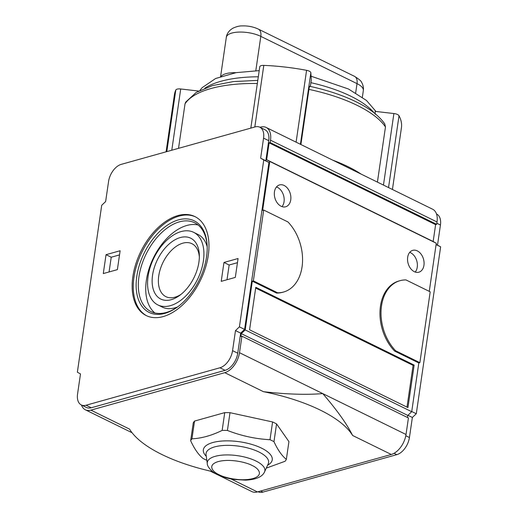 <?xml version="1.0" encoding="UTF-8"?>
<svg xmlns="http://www.w3.org/2000/svg" width="518" height="518" viewBox="0 0 518 518"><rect width="100%" height="100%" fill="white"/><g stroke="black" fill="none" stroke-linecap="round" stroke-linejoin="round"><path stroke-width="0.78" d="M309.764 86.713C309.647 85.723 309.375 86.616 308.942 89.387L300.9 144.522M375.213 114.264L375.136 111.376L393.9 113.539L383.462 185.075M195.435 216.848A55.161 33.12 -63.8 0 0 133.981 277.169A55.161 33.12 -63.8 0 0 146.801 315.851M208.255 255.529A55.161 33.12 116.2 0 1 146.244 315.585A55.161 33.12 116.2 0 1 132.867 276.618A55.161 33.12 116.2 0 1 194.885 216.563A55.161 33.12 116.2 0 1 208.255 255.529M206.546 256.863A51.036 30.646 116.2 0 1 177.467 307.025A51.036 30.646 116.2 0 1 136.797 276.379A51.036 30.646 116.2 0 1 174.469 221.29A51.036 30.646 116.2 0 1 207.187 246.51A51.036 30.646 116.2 0 1 206.546 256.863M207.2 247.092A49.488 29.714 -63.8 0 0 194.6 222.746A49.488 29.714 -63.8 0 0 138.966 276.625A49.488 29.714 -63.8 0 0 150.965 311.59A49.488 29.714 -63.8 0 0 177.933 306.675M415.209 272.054A11.344 7.99 74.4 0 0 417.255 267.152A11.344 7.99 74.4 0 0 409.712 252.376M407.666 257.278A11.344 7.99 74.4 0 0 410.547 268.441A11.344 7.99 74.4 0 0 418.861 272.203A11.344 7.99 74.4 0 0 423.951 265.274A11.344 7.99 74.4 0 0 421.069 254.118A11.344 7.99 74.4 0 0 412.749 250.356A11.344 7.99 74.4 0 0 407.666 257.278M281.999 206.624A11.344 7.99 74.4 0 0 284.045 201.722A11.344 7.99 74.4 0 0 276.502 186.953M274.456 191.854A11.344 7.99 74.4 0 0 277.337 203.011A11.344 7.99 74.4 0 0 285.651 206.773A11.344 7.99 74.4 0 0 290.74 199.851A11.344 7.99 74.4 0 0 287.859 188.688A11.344 7.99 74.4 0 0 279.545 184.926A11.344 7.99 74.4 0 0 274.456 191.854M400 280.691L398.944 280.983A41.239 29.06 74.4 0 0 380.452 306.164A41.239 29.06 74.4 0 0 394.586 351.062L395.642 350.764A41.239 29.06 -105.6 0 1 381.507 305.866A41.239 29.06 -105.6 0 1 400 280.691A41.239 29.06 -105.6 0 1 405.976 279.927L430.205 291.828L419.871 362.665L418.816 362.963L411.706 411.713L245.195 329.927L252.305 281.177L253.36 280.879L263.694 210.043L262.639 210.34L269.774 161.448L266.647 159.706L269.107 142.845L270.163 142.554L270.506 140.19A18.046 10.833 -63.8 0 0 266.135 127.447A18.046 10.833 -63.8 0 0 260.586 127.111L259.965 127.286M212.645 471.633A115.993 43.862 8.3 0 1 161.823 454.474A115.993 43.862 8.3 0 1 129.558 429.118L90.896 410.133L224.767 372.682A18.046 10.833 -63.8 0 0 239.504 352.706L241.919 336.176L240.857 336.473L241.271 333.637L245.195 329.927M198.09 224.993A49.488 29.714 -63.8 0 0 146.367 280.264A49.488 29.714 -63.8 0 0 154.876 312.976M273.97 441.666C277.758 449.889 281.883 455.795 286.344 459.388L288.934 441.634L276.56 423.912L273.97 441.666A49.08 18.557 -171.7 0 0 272.034 440.676A49.08 18.557 -171.7 0 0 269.995 439.717L272.585 421.956L230.005 412.684A49.08 18.557 -171.7 0 0 224.741 412.626L194.535 421.076A49.08 18.557 -171.7 0 0 193.24 422.973L190.65 440.727A49.08 18.557 -171.7 0 1 191.938 438.83C201.67 438.332 211.739 435.515 222.151 430.387L224.741 412.626M230.005 412.684L227.415 430.445C241.271 435.845 255.465 438.94 269.995 439.717M227.415 430.445A49.08 18.557 -171.7 0 0 222.151 430.387M206.837 460.327A49.08 18.557 -171.7 0 1 204.96 459.44A49.08 18.557 -171.7 0 1 203.024 458.449C198.562 454.856 194.438 448.951 190.65 440.727M148.09 276.359A40.469 24.301 116.2 0 1 193.583 232.297A40.469 24.301 116.2 0 1 203.399 260.884A40.469 24.301 116.2 0 1 157.906 304.947A40.469 24.301 116.2 0 1 148.09 276.359M193.583 232.297L198.025 234.479A40.469 24.301 116.2 0 1 207.187 246.73M198.918 262.14A33.916 20.364 116.2 0 1 179.591 295.467A33.916 20.364 116.2 0 1 152.57 275.103A33.916 20.364 116.2 0 1 177.596 238.5A33.916 20.364 116.2 0 1 199.339 255.257A33.916 20.364 116.2 0 1 198.918 262.14M199.352 256.986A29.5 17.716 -63.8 0 0 191.919 243.7A29.5 17.716 -63.8 0 0 158.754 275.816A29.5 17.716 -63.8 0 0 165.902 296.659A29.5 17.716 -63.8 0 0 180.963 294.418M238.066 258.521L235.308 277.408L221.218 281.352L223.97 262.458L238.066 258.521M106.041 254.681L120.131 250.738L117.372 269.632L103.283 273.575L106.041 254.681L111.221 257.226L119.522 254.908M121.199 164.374A15.469 9.285 -63.8 0 0 108.566 181.501L105.633 201.573L101.716 205.283L77.363 372.202L80.491 373.944L77.564 394.017A15.469 9.285 -63.8 0 0 81.313 404.94A15.469 9.285 -63.8 0 0 86.059 405.225L219.93 367.78A15.469 9.285 -63.8 0 0 232.563 350.654L235.489 330.581L239.413 326.871L263.766 159.952L260.638 158.21L263.565 138.138A15.469 9.285 -63.8 0 0 259.816 127.214A15.469 9.285 -63.8 0 0 255.063 126.929L121.199 164.374M223.97 262.458L229.15 265.002L237.458 262.684M227.007 279.733L229.15 265.002M109.071 271.956L111.221 257.226M263.565 138.138L268.745 140.682A15.469 9.285 -63.8 0 0 264.996 129.759L259.816 127.214M268.745 140.682L265.818 160.755L260.638 158.21M265.818 160.755L268.946 162.497L263.766 159.952M268.946 162.497L244.593 329.416L239.413 326.871M244.593 329.416L240.669 333.126L235.489 330.581M240.669 333.126L237.743 353.198L232.563 350.654M219.93 367.78L225.11 370.325A15.469 9.285 -63.8 0 0 237.743 353.198M225.11 370.325L91.246 407.77L86.059 405.225M81.313 404.94L86.493 407.485A15.469 9.285 -63.8 0 0 91.246 407.77M81.481 405.024A18.046 10.833 -63.8 0 0 85.353 409.796A18.046 10.833 -63.8 0 0 90.896 410.133M263.694 210.043L287.93 221.944A41.239 29.06 -105.6 0 1 302.473 262.872A41.239 29.06 -105.6 0 1 283.573 292.022A41.239 29.06 -105.6 0 1 277.596 292.787L253.36 280.879M249.572 329.798L407.944 407.588L414.147 365.086L255.775 287.296L249.572 329.798M269.774 161.448L436.285 243.233L429.26 291.362M252.305 281.177L276.541 293.078A41.239 29.06 74.4 0 0 282.517 292.32L283.573 292.022M394.586 351.062L418.816 362.963M241.919 336.176L408.43 417.961L406.015 434.492L322.759 393.596C336.991 410.126 346.943 424.087 352.616 435.483L391.278 454.467L257.414 491.919L230.97 478.93M224.767 372.682L263.422 391.673C286.331 394.315 306.112 394.962 322.759 393.596L239.504 352.706M263.422 391.673A115.993 43.862 8.3 0 1 352.616 435.483M276.56 423.912A49.08 18.557 -171.7 0 0 272.585 421.956M269.107 142.845L435.619 224.637L436.674 224.339L437.017 221.976A18.046 10.833 -63.8 0 0 432.647 209.233L266.135 127.447M435.619 224.637L433.158 241.492L266.647 159.706M277.596 292.787L276.541 293.078M414.147 365.086L413.092 365.378L406.999 407.122M255.665 288.06L413.092 365.378M395.642 350.764L419.871 362.665M407.485 417.495L407.783 415.423L411.706 411.713M391.278 454.467A18.046 10.833 -63.8 0 0 406.015 434.492M210.049 471.043L251.865 491.582A18.046 10.833 -63.8 0 0 257.414 491.919M436.285 243.233L433.158 241.492M407.783 415.423L241.271 333.637M286.344 459.388A49.08 18.557 -171.7 0 1 285.055 461.279L266.278 468.123M194.535 421.076L191.938 438.83M377.421 182.109L385.463 126.968L384.745 123.893C379.001 115.682 369.405 108.301 355.957 101.735C342.657 95.254 327.221 90.106 309.66 86.286M332.679 160.133A104.396 39.472 8.3 0 1 361.208 174.145M296.102 142.165L306.585 70.318A114.705 43.37 -171.7 0 0 263.804 65.391A5.154 1.949 -171.7 0 0 259.783 66.705L250.829 128.114M185.69 102.117L185.017 103.878L178.529 148.336M166.815 151.619L175.803 90.009A114.705 43.37 -171.7 0 0 174.43 94.606L166.084 151.819M436.674 224.339L270.163 142.554M411.732 411.512L416.284 413.746L412.367 417.456L407.938 415.281M436.085 244.593L440.637 246.827L416.284 413.746M436.117 244.399L440.637 246.827M436.836 223.245L440.436 225.013L437.509 245.085M440.436 225.013A15.469 9.285 -63.8 0 0 436.687 214.089L436.519 214.005M258.035 491.744L258.184 491.815A15.469 9.285 -63.8 0 0 262.937 492.1L260.696 490.999M394.056 453.302L396.801 454.655L262.937 492.1M396.801 454.655A15.469 9.285 -63.8 0 0 409.434 437.529L405.801 435.742M412.367 417.456L409.434 437.529M392.43 189.478L401.437 127.726A114.705 43.37 -171.7 0 0 399.022 115.721A5.154 1.949 -171.7 0 0 393.9 113.539M306.585 70.318A5.154 1.949 8.3 0 1 310.852 72.747L311.312 80.031L310.34 86.435M175.803 90.009A5.154 1.949 8.3 0 1 180.717 88.979L198.634 91.045M177.635 306.889A40.469 24.301 116.2 0 1 162.341 307.129L157.906 304.947M221.108 76.366A20.623 7.796 8.3 0 1 235.943 72.682M385.463 126.968A104.396 39.472 -171.7 0 0 357.206 105.381A104.396 39.472 -171.7 0 0 308.942 89.387M258.922 451.987A31.598 11.946 -171.7 0 0 224.216 445.448A31.598 11.946 -171.7 0 0 206.067 454.791L207.297 463.597A29.092 11.001 8.3 0 1 224.009 454.998A29.092 11.001 8.3 0 1 255.97 461.02A29.092 11.001 8.3 0 1 264.53 471.943L268.22 463.856A31.598 11.946 -171.7 0 0 258.922 451.987M206.274 456.28A34.81 13.164 8.3 0 1 217.923 441.478A34.81 13.164 8.3 0 1 261.59 448.161A34.81 13.164 8.3 0 1 267.599 465.222M310.891 82.673A92.793 35.088 8.3 0 1 350.932 96.264A92.793 35.088 8.3 0 1 374.125 112.885M252.052 465.468C257.783 467.773 264.847 475.051 252.888 478.58C240.449 481.876 223.498 477.363 219.095 474.689C213.371 472.39 206.306 465.106 218.266 461.577C230.698 458.281 247.656 462.801 252.052 465.468M270.506 140.19L437.017 221.976M263.804 65.391L254.817 127.001M257.336 83.495A104.396 39.472 -171.7 0 0 185.017 103.878M399.022 115.721L388.539 187.568M300.414 144.282L310.852 72.747M171.782 150.226L180.717 88.979M204.843 88.189A92.793 35.088 8.3 0 1 258.314 76.787M362.36 97.222L363.332 90.546A20.623 7.796 -171.7 0 0 357.019 83.625L355.672 92.871M255.801 70.726L260.813 36.37A20.623 7.796 -171.7 0 0 239.193 32.064A20.623 7.796 -171.7 0 0 226.314 37.341C226.631 34.583 228.056 32.071 230.581 29.798L232.556 28.406C236.053 26.677 239.258 25.842 242.178 25.9C247.98 25.719 253.36 26.781 258.314 29.092A10.308 6.19 -63.8 0 1 260.813 36.37L357.019 83.625A10.308 6.19 116.2 0 0 354.519 76.347C359.078 79.215 361.396 81.177 361.48 82.226C361.765 82.472 363.934 86.066 363.332 90.546M311.072 76.211L348.433 88.979L366.491 100.466L375.971 111.474M207.297 463.597C207.025 466.932 212.911 472.843 217.515 474.592C222.351 476.929 227.946 478.561 234.304 479.493L245.616 480.147C259.421 479.454 263.157 474.935 264.53 471.943M132.064 432.737L85.353 409.796M185.684 102.111L196.231 92.405L212.425 85.619L233.346 81.585L257.789 80.394M199.896 90.391L202.117 87.684L215.643 78.496L236.15 72.643L259.214 70.636M220.597 76.541L226.314 37.341M354.519 76.347L258.314 29.092"/></g></svg>
